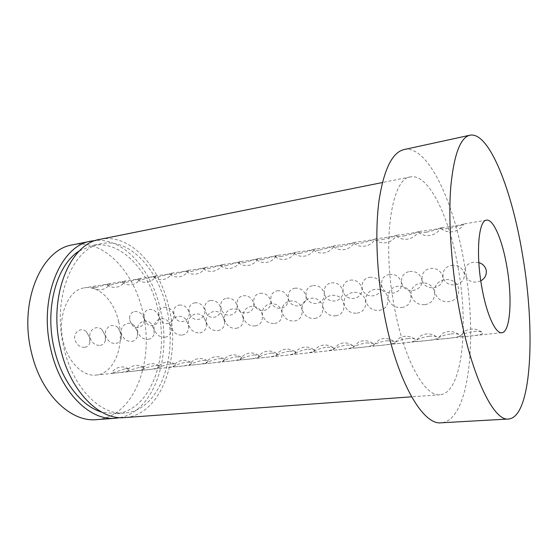 <?xml version="1.0" encoding="UTF-8"?>
<svg xmlns="http://www.w3.org/2000/svg" width="558" height="558" viewBox="0 0 558 558"><rect width="100%" height="100%" fill="white"/><g stroke="black" fill="none" stroke-linecap="round" stroke-linejoin="round"><path stroke-width="0.42" stroke-dasharray="2.79 2.09" d="M458.209 268.245C449.692 217.69 428.753 173.147 410.43 176.907C391.751 177.786 381.707 241.091 394.248 306.398C403.887 360.008 425.015 397.191 440.102 394.75C462.143 393.202 468.999 327.197 458.209 268.245M100.342 239.27C130.537 232.979 160.871 267.54 169.416 309.732C180.904 358.892 161.018 415.264 124.629 417.593M119.991 417.635C154.043 411.086 171.599 357.636 160.753 310.973C152.578 271.265 124.915 238.182 95.864 240.47M72.693 244.829C103.621 238.378 134.562 272.088 143.085 313.512C154.594 361.786 133.781 417.258 96.506 419.63M167.135 310.548C159.002 270.442 130.202 237.778 101.682 243.658C72.631 247.452 51.65 298.3 63.8 347.467C72.798 388.019 100.838 415.745 124.755 413.004C159.128 410.758 178.086 357.315 167.135 310.548M79.494 250.842L92.579 245.457C121.33 239.528 150.318 271.927 158.451 311.789C169.402 358.278 150.158 411.441 115.499 413.708L101.444 412.02M404.069 149.558C427.777 144.655 453.961 201.815 464.465 264.513C477.711 337.29 469.683 420.655 441.287 422.797M95.809 287.489L110.072 283.645L93.772 286.373C92.084 286.91 91.61 287.314 92.363 287.6L95.809 287.489M125.341 368.657L128.675 368.859C129.763 369.361 129.463 370.031 127.775 370.882C122.837 372.737 111.788 373.358 111.433 373.358L125.341 368.657M134.611 311.594C138.991 311.218 142.13 313.498 144.013 318.437C145.512 326.339 136.571 330.573 132.246 325.293L129.756 320.431L129.63 316.693C130.244 313.763 131.904 312.061 134.611 311.594M84.823 347.264C87.348 346.909 89.015 345.409 89.824 342.772L89.824 337.764L86.371 331.654C81.566 326.883 73.175 331.731 74.814 339.738C76.878 345.06 80.219 347.571 84.823 347.264M110.819 284.978L125.083 281.113L108.552 283.889C106.913 284.406 106.466 284.81 107.227 285.089L110.819 284.978M140.225 367.066L143.699 367.283C144.801 367.785 144.529 368.454 142.897 369.298C137.986 371.168 126.694 371.809 126.317 371.802L127.942 370.868L140.225 367.066M149.181 309.467C153.645 309.083 156.826 311.385 158.716 316.372C160.237 324.498 150.855 328.725 146.51 323.117L144.173 318.409L144.013 314.935C144.592 311.796 146.315 309.976 149.181 309.467M100.168 345.346C102.832 344.963 104.569 343.358 105.371 340.54L105.336 335.721L101.995 329.701C97.106 324.644 88.331 329.534 89.991 337.736C92.07 343.121 95.46 345.66 100.168 345.346M126.157 282.411L140.421 278.526L123.653 281.351C122.056 281.86 121.644 282.25 122.404 282.529L126.157 282.411M155.417 365.448L159.051 365.678C160.153 366.181 159.916 366.843 158.333 367.673C153.471 369.556 141.906 370.219 141.509 370.205L143.064 369.277C146.775 367.513 150.89 366.236 155.417 365.448M164.045 307.298C168.6 306.907 171.822 309.23 173.733 314.266C175.268 322.643 165.391 326.835 161.046 320.857L158.884 316.351L158.702 313.171C159.218 309.802 161.004 307.842 164.045 307.298M115.848 343.379C118.68 342.961 120.486 341.252 121.267 338.232L121.198 333.628L117.996 327.72C113.023 322.357 103.823 327.274 105.504 335.693C107.603 341.14 111.049 343.7 115.848 343.379M141.83 279.788L156.101 275.882C153.555 276.649 148.637 277.438 141.348 278.268L139.075 278.756C137.533 279.251 137.149 279.635 137.91 279.914L141.83 279.788M170.943 363.788L174.731 364.032C175.847 364.534 175.637 365.197 174.11 366.02C169.29 367.917 157.447 368.601 157.035 368.573L158.507 367.659C162.176 365.888 166.326 364.597 170.943 363.788M179.223 305.087C183.861 304.682 187.139 307.026 189.057 312.124C190.62 320.773 180.171 324.909 175.854 318.506L173.901 314.245L173.691 311.427C174.131 307.779 175.979 305.665 179.223 305.087M131.883 341.37C134.903 340.917 136.787 339.076 137.533 335.839L137.421 331.494L134.373 325.726C129.33 320.006 119.663 324.944 121.372 333.607C123.478 339.111 126.987 341.698 131.883 341.37M157.851 277.11L172.122 273.183C169.479 273.971 164.471 274.78 157.091 275.617L154.838 276.098C153.352 276.587 152.99 276.963 153.764 277.242L157.851 277.11M186.797 362.1L190.759 362.351C191.882 362.86 191.701 363.516 190.229 364.325C185.458 366.236 173.322 366.948 172.889 366.913L174.284 365.999C177.911 364.221 182.082 362.916 186.797 362.1M194.714 302.827C199.443 302.408 202.77 304.78 204.702 309.927C206.293 318.904 195.181 322.936 190.948 316.051L189.225 312.096L189.002 309.711C189.336 305.749 191.241 303.454 194.714 302.827M148.288 339.313C151.504 338.825 153.464 336.837 154.175 333.349L154.022 329.304L151.148 323.71C146.056 317.6 135.873 322.545 137.603 331.466C139.723 337.039 143.287 339.655 148.288 339.313M174.236 274.376L188.506 270.421C185.765 271.237 180.659 272.067 173.182 272.904L170.943 273.392C169.513 273.859 169.186 274.236 169.96 274.508L174.236 274.376M203 360.37L207.137 360.635C208.267 361.145 208.12 361.8 206.704 362.595C201.989 364.514 189.546 365.26 189.092 365.211L190.404 364.304C193.989 362.512 198.188 361.2 203 360.37M210.54 300.518C215.36 300.092 218.743 302.485 220.682 307.688C222.293 317.035 210.415 320.941 206.314 313.436L204.66 308.065C204.828 303.726 206.788 301.208 210.54 300.518M165.077 337.206C168.516 336.683 170.553 334.535 171.201 330.755L171.006 327.065L168.349 321.694C163.229 315.137 152.446 320.069 154.21 329.283C156.338 334.919 159.965 337.562 165.077 337.206M190.989 271.572L205.26 267.589C202.408 268.44 197.204 269.291 189.636 270.142L187.418 270.616C186.044 271.076 185.744 271.439 186.518 271.711L190.989 271.572M219.559 358.599L223.884 358.885C225.02 359.394 224.909 360.043 223.549 360.831C218.889 362.763 206.125 363.537 205.651 363.467L206.885 362.574C210.422 360.775 214.649 359.45 219.559 358.599M226.701 298.16C231.619 297.721 235.051 300.134 237.004 305.4C238.643 315.2 225.802 318.911 221.931 310.597L220.689 306.579C220.584 301.752 222.586 298.942 226.701 298.16M182.257 335.058C185.94 334.486 188.06 332.149 188.625 328.034L188.402 324.777L185.988 319.678C180.869 312.606 169.402 317.502 171.201 327.044C173.343 332.749 177.032 335.421 182.257 335.058M208.134 268.705L222.405 264.701C219.44 265.58 214.126 266.445 206.453 267.31L204.263 267.784C202.945 268.231 202.68 268.586 203.454 268.851L208.134 268.705M236.494 356.792L241.014 357.092C242.158 357.601 242.074 358.243 240.77 359.017C236.187 360.963 223.074 361.772 222.579 361.689L223.737 360.81C227.225 358.996 231.472 357.657 236.494 356.792M243.211 295.754C248.226 295.301 251.721 297.742 253.681 303.064C255.355 313.624 240.889 316.86 237.68 307.06L237.185 305.372C236.585 299.925 238.594 296.716 243.211 295.754M199.848 332.854C203.816 332.233 206.021 329.673 206.453 325.161L206.209 322.433L204.089 317.697C199.032 310.018 186.763 314.831 188.597 324.749C190.752 330.524 194.505 333.224 199.848 332.854M225.669 265.775L239.94 261.744C236.857 262.651 231.431 263.543 223.66 264.408L221.498 264.883C220.236 265.315 219.998 265.664 220.773 265.929L225.669 265.775M253.806 354.944L258.535 355.265C259.686 355.774 259.637 356.409 258.396 357.169C253.883 359.122 240.407 359.973 239.884 359.868L240.965 358.996C244.397 357.176 248.68 355.823 253.806 354.944M260.077 293.292C265.203 292.831 268.754 295.294 270.721 300.671C272.464 312.313 255.738 314.496 253.862 303.036C253.283 297.519 255.355 294.275 260.077 293.292M217.857 330.594C222.182 329.911 224.456 327.072 224.686 322.078L224.442 320.027L222.684 315.793C217.773 307.36 204.528 312.027 206.404 322.405C208.58 328.25 212.396 330.978 217.857 330.594M243.623 262.769L257.901 258.71C254.685 259.658 249.14 260.572 241.265 261.451L239.131 261.918C237.931 262.337 237.722 262.672 238.496 262.93L243.623 262.769M271.509 353.054L276.468 353.395C277.619 353.905 277.605 354.532 276.419 355.279C271.99 357.239 258.138 358.131 257.587 358.006L258.591 357.148C261.967 355.313 266.271 353.946 271.509 353.054M277.326 290.774C282.557 290.306 286.163 292.79 288.144 298.23C289.888 310.004 272.792 312.229 270.909 300.65C270.351 295.07 272.485 291.778 277.326 290.774M236.313 328.285C241.098 327.49 243.428 324.282 243.302 318.66L241.837 314.091C237.199 304.605 222.726 309.055 224.651 319.999C226.834 325.921 230.719 328.683 236.313 328.285M262.009 259.7L276.28 255.613C272.932 256.589 267.268 257.524 259.282 258.417L257.175 258.884C256.038 259.289 255.857 259.616 256.631 259.868L262.009 259.7M289.623 351.121L294.819 351.477C295.97 351.986 295.991 352.607 294.868 353.34C290.53 355.313 276.273 356.248 275.701 356.095L276.622 355.258C279.942 353.409 284.273 352.028 289.623 351.121M294.959 288.2C300.295 287.719 303.964 290.23 305.958 295.733C307.709 307.639 290.23 309.92 288.34 298.202C287.795 292.559 290.007 289.225 294.959 288.2M255.215 325.914C260.551 324.944 262.902 321.324 262.281 315.047C260.021 301.913 241.251 304.591 243.337 317.537C245.541 323.535 249.496 326.325 255.215 325.914M280.827 256.547C286.456 255.285 290.969 253.974 294.352 252.628L295.105 252.439C293.857 253.248 283.576 254.615 277.724 255.313L275.645 255.773L275.199 256.729L280.827 256.547M308.162 349.141L313.61 349.517C314.768 350.026 314.817 350.64 313.756 351.359C309.516 353.34 294.826 354.316 294.233 354.142L295.077 353.319C298.328 351.463 302.694 350.068 308.162 349.141M312.982 285.57C318.437 285.075 322.168 287.614 324.17 293.18C325.935 305.226 308.058 307.556 306.154 295.705C305.638 289.993 307.911 286.617 312.982 285.57M274.592 323.487C280.067 322.496 282.508 318.82 281.916 312.459C279.642 299.158 260.398 301.906 262.497 315.019C264.708 321.087 268.74 323.905 274.592 323.487M300.113 253.325C305.875 252.035 310.408 250.716 313.729 249.37L314.398 249.182C313.094 250.005 302.478 251.449 296.612 252.132L294.568 252.593L294.206 253.513C295.308 253.827 297.274 253.757 300.113 253.325M327.134 347.118L332.854 347.515C334.005 348.018 334.089 348.624 333.098 349.329C328.962 351.317 313.819 352.349 313.205 352.14L313.973 351.338C317.153 349.468 321.541 348.059 327.134 347.118M331.431 282.885C336.997 282.369 340.792 284.936 342.807 290.572C344.572 302.75 326.291 305.135 324.372 293.152C323.877 287.37 326.228 283.952 331.431 282.885M294.457 320.996C300.085 319.985 302.61 316.253 302.045 309.809C299.751 296.333 280.018 299.158 282.132 312.431C284.357 318.576 288.465 321.429 294.457 320.996M319.874 250.019C325.767 248.701 330.336 247.368 333.579 246.029L334.158 245.848C332.812 246.685 321.827 248.205 315.954 248.875L313.945 249.328L313.673 250.221C314.831 250.542 316.895 250.479 319.874 250.019M346.567 345.046L352.572 345.465C353.723 345.967 353.835 346.56 352.907 347.243C348.889 349.245 333.272 350.333 332.631 350.089L333.314 349.301C336.425 347.425 340.847 346.002 346.567 345.046M350.298 280.13C355.99 279.607 359.847 282.195 361.877 287.9C363.649 300.225 344.935 302.666 343.017 290.544C342.542 284.692 344.97 281.218 350.298 280.13M314.831 318.444C320.613 317.404 323.235 313.624 322.698 307.088C320.383 293.438 300.141 296.333 302.269 309.781C304.508 316.002 308.693 318.89 314.831 318.444M340.129 246.636C346.162 245.29 350.766 243.944 353.925 242.604L354.421 242.437C353.019 243.281 341.656 244.892 335.77 245.541L333.803 245.987L333.614 246.845C334.828 247.18 337.004 247.11 340.129 246.636M366.466 342.919L372.772 343.365C373.923 343.861 374.062 344.446 373.204 345.116C369.319 347.118 353.186 348.262 352.523 347.99L353.13 347.222C356.164 345.332 360.614 343.895 366.466 342.919M369.605 277.312C375.429 276.775 379.356 279.391 381.393 285.159C383.172 297.637 364.018 300.134 362.086 287.865C361.64 281.943 364.151 278.428 369.605 277.312M335.728 315.821C341.67 314.761 344.391 310.925 343.888 304.298C341.559 290.467 320.787 293.438 322.929 307.06C325.181 313.366 329.443 316.288 335.728 315.821M360.9 243.162C367.08 241.788 371.705 240.428 374.781 239.096L375.199 238.929C373.741 239.787 361.968 241.488 356.081 242.123L354.149 242.57L354.051 243.393C355.327 243.734 357.615 243.658 360.9 243.162M386.847 340.743L393.481 341.217C394.625 341.705 394.799 342.277 394.011 342.933C390.258 344.942 373.595 346.148 372.897 345.841L373.435 345.088C376.392 343.191 380.863 341.74 386.847 340.743M389.379 274.431C395.329 273.873 399.326 276.517 401.369 282.362C403.155 294.987 383.548 297.54 381.609 285.131C381.191 279.133 383.778 275.568 389.379 274.431M357.176 313.136C363.293 312.055 366.111 308.149 365.636 301.432C363.293 287.419 341.97 290.467 344.126 304.263C346.385 310.66 350.738 313.617 357.176 313.136M382.202 239.598C388.535 238.196 393.188 236.829 396.173 235.497L396.515 235.337C394.994 236.201 382.788 238.001 376.901 238.615L375.018 239.054L374.997 239.842C376.343 240.198 378.749 240.121 382.202 239.598M407.745 338.518C410.821 338.225 413.143 338.392 414.713 339.013C415.85 339.501 416.059 340.059 415.333 340.694C411.741 342.703 394.513 343.986 393.774 343.63L394.241 342.905C397.108 340.994 401.607 339.529 407.745 338.518M409.621 271.481C415.703 270.909 419.776 273.58 421.834 279.495C423.627 292.273 403.546 294.889 401.593 282.327C401.202 276.259 403.88 272.639 409.621 271.481M379.196 310.374C385.487 309.265 388.41 305.303 387.977 298.488C385.613 284.287 363.711 287.412 365.881 301.397C368.161 307.876 372.598 310.869 379.196 310.374M404.055 235.943C410.549 234.506 415.236 233.132 418.116 231.807L418.381 231.654C416.805 232.519 404.132 234.43 398.252 235.023L396.41 235.455L396.48 236.208C397.896 236.578 400.421 236.487 404.055 235.943M429.158 336.23C432.394 335.93 434.835 336.104 436.495 336.753L437.207 338.392C433.782 340.408 415.954 341.761 415.18 341.363L415.577 340.666C418.354 338.748 422.88 337.262 429.158 336.23M430.358 268.454C436.579 267.868 440.722 270.567 442.794 276.559C444.587 289.49 424.024 292.176 422.064 279.46C421.702 273.308 424.464 269.64 430.358 268.454M401.816 307.542C408.282 306.405 411.316 302.38 410.918 295.468C408.533 281.072 386.038 284.28 388.222 298.453C390.516 305.024 395.043 308.051 401.816 307.542M426.486 232.198C433.141 230.726 437.863 229.331 440.639 228.013L440.827 227.866C439.181 228.745 426.019 230.768 420.16 231.34L418.367 231.765L418.514 232.477C420 232.86 422.664 232.763 426.486 232.198M451.115 333.886C454.526 333.572 457.1 333.754 458.843 334.437L459.646 336.042C456.402 338.057 437.939 339.487 437.123 339.041L437.451 338.371C440.129 336.439 444.684 334.94 451.115 333.886M451.596 265.357C457.965 264.75 462.191 267.477 464.27 273.546C466.07 286.645 444.998 289.393 443.024 276.524C442.696 270.288 445.549 266.571 451.596 265.357M425.043 304.633C431.704 303.468 434.849 299.374 434.494 292.364C432.094 277.765 408.979 281.065 411.176 295.433C413.478 302.094 418.102 305.156 425.043 304.633M440.89 227.971L441.12 228.647C442.689 229.038 445.486 228.94 449.518 228.348C456.346 226.841 461.089 225.439 463.761 224.128L463.879 223.988C462.157 224.867 448.472 227.015 442.634 227.552L440.89 227.971M458.732 289.17C456.311 274.362 432.548 277.758 434.759 292.329C437.074 299.081 441.796 302.185 448.918 301.641C455.774 300.441 459.046 296.284 458.732 289.17M480.78 280.82C472.919 283.834 467.492 281.399 464.507 273.511C464.207 267.198 467.165 263.418 473.372 262.183L478.841 262.588M118.728 321.98C114.355 301.187 99.024 285.131 84.384 287.851C68.216 289.721 57.007 316.212 63.228 341.266C67.825 362.135 82.919 376.873 96.262 375.046C113.93 373.637 124.629 346.427 118.728 321.98M473.644 331.48C477.23 331.152 479.943 331.347 481.784 332.066L482.67 333.621C479.629 335.637 460.49 337.158 459.625 336.655L459.897 336.014C462.47 334.068 467.053 332.561 473.644 331.48M410.43 176.907L382.39 182.543M101.682 243.658L92.579 245.457M92.363 287.6C95.551 289.707 98.989 290.3 102.679 289.386C105.929 288.451 108.392 286.533 110.072 283.645M128.675 368.859C125.257 366.766 121.63 366.397 117.801 367.757C115.018 368.866 112.89 370.735 111.433 373.358M129.63 316.693L129.854 320.522L132.246 325.293M89.824 342.772L89.685 337.583L86.371 331.654M107.227 285.089C110.449 287.237 113.923 287.844 117.647 286.917C120.912 285.968 123.395 284.029 125.083 281.113M143.699 367.283C140.232 365.141 136.557 364.765 132.678 366.16C129.895 367.283 127.775 369.166 126.317 371.802M144.013 314.935L144.271 318.492L146.51 323.117M105.371 340.54L105.19 335.553L101.995 329.701M122.404 282.529C125.662 284.719 129.17 285.34 132.944 284.392C136.229 283.429 138.719 281.476 140.421 278.526M159.051 365.678C155.529 363.481 151.804 363.105 147.87 364.534C145.087 365.671 142.967 367.562 141.509 370.205M158.695 313.171L158.974 316.414L161.046 320.857M121.267 338.232L121.051 333.482L117.996 327.72M137.91 279.914C141.202 282.146 144.752 282.773 148.567 281.811C151.874 280.834 154.385 278.861 156.101 275.882M174.731 364.032C171.16 361.786 167.372 361.403 163.382 362.867C160.606 364.025 158.486 365.922 157.035 368.573M173.691 311.427L173.977 314.3L175.854 318.506M137.533 335.839L137.275 331.361L134.373 325.726M153.764 277.242C157.084 279.509 160.676 280.151 164.54 279.167C167.867 278.184 170.399 276.189 172.122 273.183M190.759 362.351C187.125 360.056 183.282 359.666 179.23 361.172C176.461 362.337 174.34 364.248 172.889 366.913M189.002 309.711L189.295 312.138L190.948 316.051M154.175 333.349L153.875 329.192L151.148 323.71M169.96 274.508C173.322 276.824 176.963 277.479 180.876 276.475C184.224 275.471 186.77 273.455 188.506 270.421M207.137 360.635C203.44 358.285 199.541 357.887 195.426 359.443C192.656 360.621 190.543 362.547 189.092 365.211M204.66 308.065L206.314 313.436M171.201 330.755L170.874 326.974L168.349 321.694M186.518 271.711C189.922 274.069 193.612 274.738 197.581 273.713C200.95 272.695 203.51 270.658 205.26 267.589M223.884 358.885C220.124 356.471 216.155 356.074 211.97 357.671C209.208 358.871 207.102 360.803 205.651 363.467M220.689 306.579L221.931 310.597M188.625 328.034L188.283 324.7L185.988 319.678M203.454 268.851C206.899 271.258 210.638 271.941 214.663 270.888C218.059 269.856 220.64 267.791 222.405 264.701M241.014 357.092C237.185 354.623 233.139 354.211 228.885 355.871C226.13 357.078 224.03 359.017 222.579 361.689M206.453 325.161L206.111 322.378L204.089 317.697M220.773 265.929C224.267 268.384 228.055 269.075 232.149 268C235.567 266.954 238.161 264.869 239.94 261.744M258.535 355.265C254.629 352.726 250.507 352.314 246.183 354.023C243.434 355.251 241.335 357.197 239.884 359.868M224.686 322.078L222.684 315.793M238.496 262.93C242.039 265.441 245.883 266.145 250.04 265.043C253.485 263.976 256.101 261.869 257.901 258.71M276.468 353.395C272.478 350.787 268.279 350.368 263.864 352.14C261.13 353.381 259.038 355.334 257.587 358.006M243.302 318.66L241.837 314.091M256.631 259.868C260.223 262.434 264.136 263.146 268.356 262.016C271.83 260.935 274.473 258.8 276.28 255.613M294.819 351.477C290.746 348.799 286.449 348.373 281.95 350.215C279.23 351.47 277.145 353.43 275.701 356.095M275.199 256.729C278.847 259.351 282.815 260.077 287.119 258.912C290.62 257.81 293.278 255.655 295.105 252.439M313.61 349.517C309.439 346.762 305.052 346.337 300.455 348.248C297.749 349.524 295.677 351.484 294.233 354.142M294.206 253.513C297.909 256.192 301.955 256.938 306.342 255.738C309.864 254.615 312.55 252.432 314.398 249.182M332.854 347.515C328.578 344.677 324.093 344.251 319.392 346.246C316.7 347.529 314.642 349.496 313.205 352.14M313.673 250.221C317.439 252.962 321.561 253.716 326.032 252.481C329.59 251.337 332.296 249.126 334.158 245.848M352.572 345.465C348.178 342.535 343.582 342.11 338.776 344.188L332.631 350.089M333.614 246.845C337.457 249.656 341.656 250.416 346.225 249.14C349.803 247.975 352.537 245.736 354.421 242.437M372.772 343.365C368.259 340.338 363.544 339.92 358.613 342.096L352.517 347.99M354.051 243.393C357.964 246.266 362.254 247.041 366.927 245.715C370.533 244.523 373.295 242.263 375.199 238.929M393.481 341.217C388.835 338.092 383.988 337.674 378.938 339.955L372.897 345.841M374.997 239.842C378.994 242.786 383.381 243.574 388.159 242.2C391.8 240.979 394.583 238.691 396.515 235.337M414.713 339.013C409.928 335.776 404.934 335.365 399.744 337.771L393.774 343.63M396.48 236.208C400.567 239.229 405.052 240.024 409.949 238.594C413.618 237.345 416.428 235.03 418.381 231.654M436.495 336.753C431.55 333.405 426.403 333 421.067 335.539L415.18 341.363M418.514 232.477C422.692 235.574 427.295 236.376 432.324 234.883C436.021 233.607 438.853 231.27 440.827 227.866M458.843 334.437C453.724 330.971 448.409 330.58 442.913 333.259L437.123 339.041M486.485 220.173L464.033 223.953M442.634 227.552L441.001 227.831M420.16 231.34L418.57 231.605M398.252 235.023L396.703 235.281M376.901 238.615L375.395 238.873M356.081 242.123L354.609 242.367M335.77 245.541L334.333 245.785M315.954 248.875L314.552 249.112M296.612 252.132L295.245 252.362M277.724 255.313L276.391 255.536M259.282 258.417L257.977 258.633M241.265 261.451L239.989 261.66M223.66 264.408L222.419 264.618M206.453 267.31L205.239 267.512M189.636 270.135L188.444 270.337M173.182 272.904L172.017 273.106M157.091 275.617L155.954 275.805M141.348 278.268L140.239 278.456M125.948 280.855L124.853 281.044M110.868 283.394L109.8 283.576M96.102 285.884L84.384 287.851M441.12 228.647C445.403 231.828 450.125 232.644 455.293 231.075C459.018 229.77 461.878 227.406 463.879 223.988M481.784 332.066C476.469 328.467 470.973 328.09 465.302 330.936L459.625 336.655M501.816 332.714L96.262 375.046M237.255 305.686L237.68 307.06M124.755 413.004L115.499 413.708M440.102 394.75L411.581 396.815"/><path stroke-width="0.84" d="M411.581 396.815L124.629 417.593C99.547 420.397 70.05 391.318 60.557 348.631C47.73 296.814 69.855 243.316 100.342 239.27L382.39 182.543M95.864 240.47L91.233 241.098C60.501 245.213 38.132 298.411 50.945 349.845C60.424 392.225 90.075 421.074 115.367 418.263L119.991 417.635M115.367 418.263L96.506 419.63C70.803 422.448 40.86 394.06 31.422 352.314C18.637 301.662 41.48 249.084 72.693 244.829L91.233 241.098M101.444 412.02C81.259 406.085 61.513 380.87 54.217 348.687C44.34 308.281 56.853 264.366 79.494 250.842M508.61 419.016L441.287 422.797C422.706 425.628 396.208 380.019 383.953 312.543C376.58 272.785 374.927 230.245 379.14 199.785C384.043 169.053 392.358 152.313 404.069 149.558L469.955 135.203C460.385 137.47 454.017 154.427 450.843 186.072C448.241 217.481 450.857 261.8 458.132 303.364C470.282 373.958 493.509 421.764 508.61 419.016C531.746 417.035 535.652 331.25 522.727 256.045C512.321 191.275 489.317 131.318 469.955 135.203M481.631 286.156C475.73 253.004 478.611 220.291 486.485 220.173C493.502 218.722 502.681 240.951 507.027 267.554C512.488 298.886 510.34 332.275 501.816 332.714C495.462 333.984 486.248 313.68 481.631 286.156M478.841 262.588C482.81 263.808 485.286 266.431 486.283 270.463C486.66 275.108 484.825 278.561 480.78 280.82"/></g></svg>
